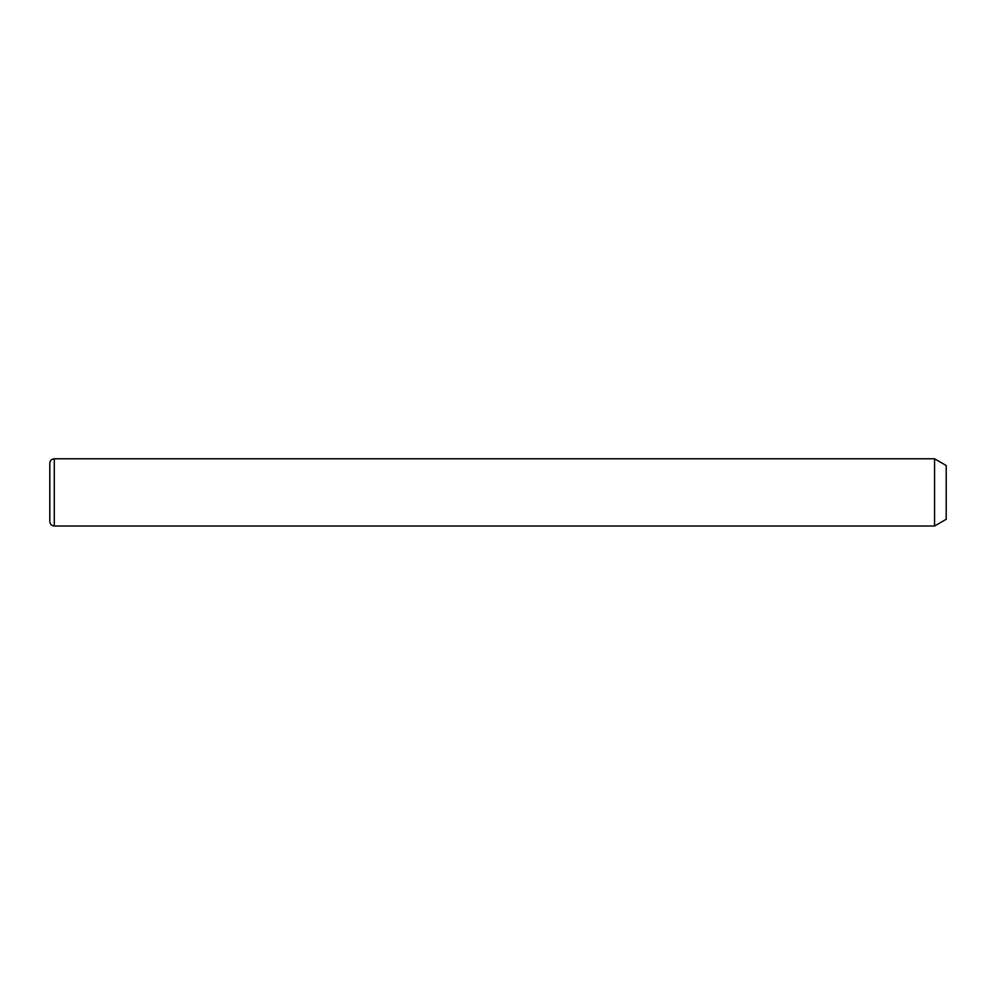 <?xml version="1.0" encoding="UTF-8"?>
<svg xmlns="http://www.w3.org/2000/svg" width="996" height="996" viewBox="0 0 996 996"><rect width="100%" height="100%" fill="white"/><g stroke="black" fill="none" stroke-linecap="round" stroke-linejoin="round"><path stroke-width="1.49" d="M934.559 458.783L946.2 465.505L946.2 519.29L934.559 526.013L934.559 458.783L54.282 458.783C51.555 459.044 50.061 460.538 49.8 463.265L49.8 521.53C50.061 524.257 51.555 525.751 54.282 526.013L54.282 458.783M934.559 526.013L54.282 526.013"/></g></svg>
